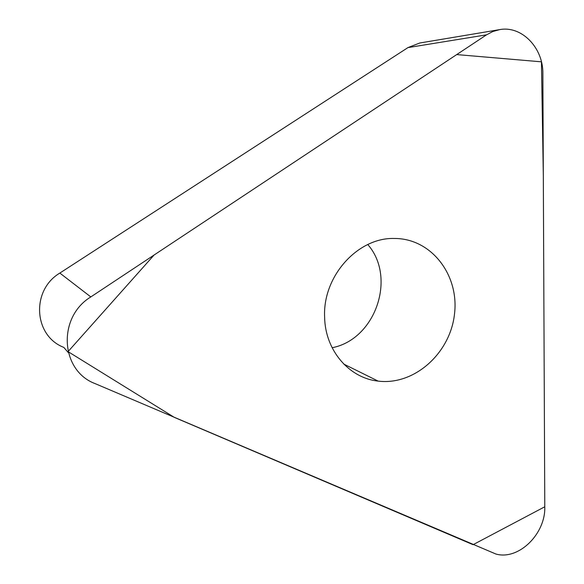 <?xml version="1.0" encoding="UTF-8"?>
<svg xmlns="http://www.w3.org/2000/svg" width="584" height="584" viewBox="0 0 584 584"><rect width="100%" height="100%" fill="white"/><g stroke="black" fill="none" stroke-linecap="round" stroke-linejoin="round"><path stroke-width="0.88" d="M332.128 347.736C375.578 339.377 396.711 277.4 367.774 244.535M68.284 352.583L63.787 347.385C33.595 335.829 30.93 290.204 59.838 273.071L407.946 47.603L419.75 43.004L499.649 29.623L492.881 31.499L486.523 34.836L90.819 296.928C57.269 317.273 60.283 370.679 95.17 383.637L495.933 554.041C518.702 560.516 545.733 533.798 544.784 506.773L542.872 73.701C543.361 48.027 521.811 25.382 499.649 29.623M324.624 317.097C325.091 350.349 349.115 378.125 378.125 381.104C414.363 385.674 450.257 353.181 454.491 314.119C459.389 275.093 431.364 238.287 394.324 238.469C357.919 237.308 322.594 276.115 324.624 317.097M544.784 506.773L543.317 175.631L541.441 61.831L456.71 54.582L154.088 255.018L68.043 351.619L174.302 417.363L473.062 544.689L544.784 506.773M59.838 273.071L90.819 296.928M486.523 34.836L407.946 47.603M343.757 364.073L378.125 381.104"/></g></svg>
